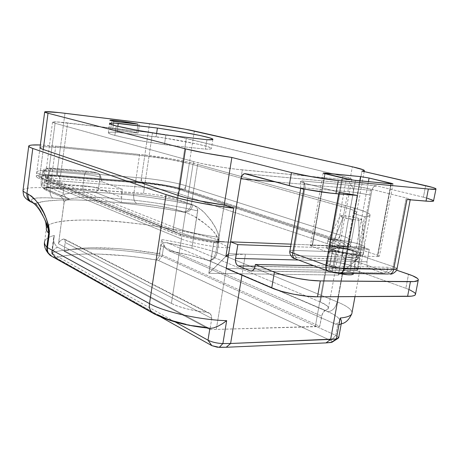 <?xml version="1.0" encoding="UTF-8"?>
<svg xmlns="http://www.w3.org/2000/svg" width="459" height="459" viewBox="0 0 459 459"><rect width="100%" height="100%" fill="white"/><g stroke="black" fill="none" stroke-linecap="round" stroke-linejoin="round"><path stroke-width="0.34" stroke-dasharray="2.29 1.72" d="M136.759 132.697C130.063 130.924 108.703 128.038 108.726 128.927L110.579 129.679L111.807 120.987L110.579 129.679L112.61 130.155L113.849 121.434L112.61 130.155L108.806 129.071L110.424 128.795L119.128 129.65L130.442 131.394L138.148 133.093L112.61 130.155L138.148 133.093L136.759 132.697L137.97 124.366L136.759 132.697M114.859 135.451C126.03 138.337 142.554 141.412 164.431 144.683L165.894 134.963L164.431 144.683L135.589 139.92L123.706 137.551L111.784 134.556L109.672 133.787L108.399 132.674L110.958 132.169L117.005 132.284L162.779 137.746L198.168 144.218L208.581 146.943L211.358 148.251L211.341 148.705L210.354 149.009L205.466 149.146L164.431 144.683L205.466 149.146C209.046 149.244 211.025 149.077 211.404 148.641C213.355 146.914 185 140.936 156.117 136.742L156.594 133.546L156.117 136.742L117.005 132.284C111.761 132.003 108.892 132.14 108.381 132.691C108.003 133.259 110.166 134.177 114.859 135.451L116.213 125.961L114.859 135.451M295.866 259.054L329.017 271.441L338.587 273.185L387.998 273.943L389.72 273.53L387.809 272.451L353.734 260.609L348.484 259.381L296.996 257.751L294.896 258.09L295.648 258.813L330.451 271.803M334.198 266.34L328.38 264.154L326.406 262.491L329.028 261.71L335.294 262.037L347.979 264.596L355.914 267.419L358.152 269.129L355.708 269.984L349.333 269.68L341.215 268.303L334.198 266.34C341.594 269.163 357.567 271.143 358.089 269.313C358.393 268.653 357.108 267.798 354.233 266.759L356.953 251.962C359.845 252.949 361.147 253.741 360.854 254.338C360.367 255.99 344.359 253.959 336.917 251.285L334.198 266.34L330.01 264.814L332.706 249.839L336.917 251.285L334.198 266.34M355.473 195.247L340.894 192.746L304.128 183.072L300.393 181.575L302.022 180.921L350.326 185.327L360.843 187.042L370.39 189.005L407.873 198.374L410.294 199.367L408.47 199.642M427.415 198.254L423.41 197.215C429.653 198.747 433.078 199.912 433.698 200.703L433.663 200.652M423.41 197.215L376.862 185.889L245.594 173.714L376.862 185.889L423.41 197.215L425.642 185.643L423.41 197.215M339.981 235.1L352.328 166.778L339.981 235.1C339.212 238.118 337.658 239.736 335.328 239.937L340.83 242.002L344.239 243.89L345.065 244.727L345.26 245.467L344.824 246.099L343.745 246.609L329.746 246.007L333.963 246.041L339.155 245.272L339.958 244.504L339.54 243.528L335.236 241.113L178.471 189.246L171.884 187.461L163.266 185.729L149.284 183.743L56.021 176.388L49.119 176.365L45.539 177.065L45.223 177.662L45.946 178.402L47.684 179.251L182.292 233.281L191.833 236.316L204.479 239.116L218.145 241.199L230.533 242.22L214.164 241.675L208.782 240.855L193.245 237.785L180.645 234.251L43.571 178.935L41.557 177.943L40.748 177.082L41.144 176.394L45.366 175.59L53.433 175.625L147.918 183.107L164.161 185.413L174.179 187.433L181.867 189.504L335.328 239.937L181.867 189.504C173.772 186.796 155.681 183.617 142.933 182.642L58.528 175.952C42.549 174.896 37.563 175.889 43.571 178.935L177.472 233.069C186.302 236.483 198.535 239.351 214.164 241.675L230.533 242.22L242.346 169.876L341.703 179.366L349.052 179.813L351.015 179.693L351.749 179.354L351.244 178.815L342.959 176.25L179.584 136.983L152.491 132.806L56.354 121.905L52.55 122.278L55.109 123.287L193.44 161.551L203.205 163.857L223.005 167.403L236.431 169.239L341.703 179.366L329.746 246.007C335.759 246.208 339.138 245.777 339.872 244.716C340.394 243.448 337.623 241.801 331.559 239.776L342.959 176.25L186.285 138.406L178.471 189.246C169.337 186.532 158.183 184.564 145.004 183.342L152.491 132.806C165.716 134.441 176.979 136.306 186.285 138.406L178.471 189.246L331.559 239.776L342.959 176.25C349.184 177.771 352.093 178.838 351.68 179.458C351.037 179.957 347.715 179.928 341.703 179.366L329.746 246.007L343.516 246.535L338.329 275.073L208.856 273.306L213.951 241.589L208.856 273.306L225.948 256.386L208.856 273.306L338.329 275.073L359.495 257.516L371.882 190.359L373.11 187.501L374.481 186.268L376.862 185.889L375.76 185.826C373.775 186.245 372.484 187.754 371.882 190.359L359.495 257.516L228.657 253.701L359.495 257.516L338.329 275.073L343.745 246.609C347.165 245.204 344.359 242.977 335.328 239.937C337.658 239.736 339.212 238.118 339.981 235.1C348.209 237.762 352.019 239.925 351.405 241.577L348.897 242.765L351.387 241.606C352.07 239.954 348.266 237.779 339.981 235.1L185.866 185.746C176.566 182.716 156.003 179.125 141.47 177.96L149.479 123.672L141.47 177.96C141.234 180.416 141.722 181.976 142.933 182.642C141.722 181.976 141.234 180.416 141.47 177.96C156.003 179.125 176.566 182.716 185.866 185.746C185.287 188.167 183.95 189.418 181.867 189.504C183.95 189.418 185.287 188.167 185.866 185.746L339.981 235.1M348.897 242.765L361.973 171.064L348.897 242.765L348.151 244.779L346.872 246.162L345.329 246.77L343.745 246.609M218.507 239.076L218.977 237.36C199.659 234.687 184.501 231.279 173.496 227.142L178.362 195.488L173.496 227.142C184.501 231.279 199.659 234.687 218.977 237.36L224.187 205.07L218.696 238.542L217.073 241.153L215.632 241.836L214.164 241.675M214.095 241.663C198.495 239.34 186.285 236.477 177.472 233.069L179.452 233.706C181.035 234.87 181.689 236.614 181.414 238.95C181.689 236.649 181.058 234.916 179.509 233.746L45.321 179.526L46.784 181.294L47.093 183.686C45.286 182.934 44.471 182.298 44.655 181.775C45.59 180.559 50.645 180.278 59.819 180.926L58.959 187.306C49.79 186.704 44.73 187.042 43.789 188.333C43.605 188.884 44.414 189.55 46.216 190.324L47.093 183.686L46.216 190.324L60.473 196.406L44.483 189.418L43.777 188.626L44.098 187.966L45.424 187.467L50.783 187.014L147.798 193.727L157.087 194.92L170.358 197.462L176.922 199.315L193.526 205.093L172.871 201.076L151.304 197.634L129.84 194.92L109.506 193.084L91.352 192.241L76.446 192.487L65.826 193.876L62.435 195L60.473 196.406L61.672 197.163L63.29 199.183L64.048 202.786L58.482 243.792L171.396 303.399L181.414 238.95L47.093 183.686L46.996 181.919L46.256 180.387L45.269 179.498L41.557 177.943L40.748 177.082L41.144 176.394L45.366 175.59L58.528 175.952C57.438 175.258 57.008 173.611 57.243 171C57.008 173.611 57.438 175.258 58.528 175.952C42.549 174.896 37.563 175.889 43.571 178.935L41.855 178.373L40.868 177.472L40.117 175.929L40.019 174.156C37.609 173.186 36.565 172.389 36.881 171.746C38.309 170.3 45.097 170.048 57.243 171L64.977 113.281L57.243 171C44.925 170.037 38.126 170.306 36.858 171.804C36.628 172.435 37.684 173.215 40.019 174.156L173.496 227.142L40.019 174.156L43.255 149.473L39.428 178.62L172.613 232.862C183.577 237.085 198.695 240.533 217.973 243.19L224.124 205.053L217.973 243.19L214.095 241.663L203.377 239.908L188.58 236.626L175.476 232.432C173.881 231.256 173.221 229.494 173.496 227.142C173.221 229.46 173.863 231.21 175.418 232.392L41.803 178.339L40.478 176.87L39.985 174.512L43.255 149.473L39.428 178.62L176.497 234.302L186.36 237.211L198.334 239.948L217.973 243.19L213.905 241.595L218.145 242.404L222.127 243.924L229.598 247.94C214.801 247.544 191.116 243.098 181.414 238.95L171.396 303.399L178.081 306.245L186.796 308.855L196.739 310.961L206.952 312.367L63.594 238.944L59.877 241.136L58.482 243.792L171.396 303.399C180.112 307.668 191.96 310.657 206.952 312.367L209.998 313.543L211.697 316.199L211.777 318.414L209.958 329.602L315.276 326.71L319.757 326.349L322.218 314.054L324.329 311.03L328.305 308.637C328.942 306.75 326.297 304.546 320.382 302.028L330.652 244.802C336.711 246.867 339.471 248.56 338.937 249.88C338.191 250.981 334.812 251.452 328.805 251.28L315.276 326.71L324.57 274.884L225.415 273.535L216.246 329.66L229.598 247.94L225.415 273.535L324.57 274.884L328.805 251.28L336.212 248.095L339.907 246.988L343.55 246.54L347.962 248.003L350.441 246.793C351.135 245.066 347.348 242.84 339.081 240.103L185.241 189.762C175.958 186.67 155.412 183.066 140.879 181.942L56.675 175.235C44.357 174.311 37.558 174.632 36.278 176.199C36.049 176.853 37.099 177.662 39.428 178.62L37.156 177.484L36.261 176.508L36.749 175.717L38.573 175.149L45.785 174.718L56.675 175.235L60.376 147.614L144.717 155.957L168.958 159.273L189.297 163.565L348.668 208.541L354.124 210.572L356.62 212.236L356.654 212.89L355.851 213.395L354.21 213.745L364.584 216.723L369.638 215.759L370.149 214.904L369.323 213.837L363.947 211.197L354.25 208.105L197.674 164.374L186.044 161.602L171.109 158.791L147.006 155.28L55.757 146.111L50.163 188.115L63.537 189.056L64.094 184.92L122.26 189.188L121.687 193.159L133.793 194.008L139.593 154.465L48.155 145.44L40.363 144.975L55.757 146.111L50.163 188.115C33.88 187.048 24.843 187.702 23.059 190.089L23.013 190.416M57.243 171L141.47 177.96L57.243 171M194.335 131.016L185.866 185.746L194.335 131.016M117.848 126.363L117.005 132.284L117.848 126.363M206.94 139.731L205.466 149.146L206.94 139.731M139.393 124.538L138.148 133.093L139.393 124.538M242.346 169.876C227.521 168.505 203.469 164.402 193.44 161.551L182.292 233.281C192.017 237.337 215.73 241.755 230.533 242.22L242.346 169.876M55.109 123.287L193.44 161.551L182.292 233.281L47.684 179.251L55.109 123.287L52.538 122.14C53.393 121.612 58.419 121.87 67.628 122.92L60.393 176.669C51.213 175.992 46.158 176.233 45.234 177.392C45.057 177.897 45.871 178.517 47.684 179.251L55.109 123.287M152.491 132.806L67.628 122.92L60.393 176.669L145.004 183.342L152.491 132.806M275.222 181.81L371.882 190.359L275.222 181.81M338.966 192.269L338.673 193.887L338.966 192.269L302.515 182.607L300.393 181.586L302.022 180.921C304.369 181.913 305.35 184.266 304.96 187.978L294.11 250.419L342.477 252.031L353.361 192.114L304.96 187.978L353.361 192.114C353.74 188.557 352.73 186.291 350.326 185.327L302.022 180.921C304.369 181.913 305.35 184.266 304.96 187.978L300.788 188.058L300.949 188.374L300.788 188.058L304.96 187.978L294.11 250.419L342.477 252.031C342.093 255.537 343.085 257.889 345.461 259.083L296.996 257.751C294.684 256.512 293.726 254.068 294.11 250.419C291.643 250.344 290.231 250.551 289.887 251.027C290.231 250.551 291.643 250.344 294.11 250.419C293.726 254.068 294.684 256.512 296.996 257.751C294.443 257.763 294.225 258.21 296.33 259.094L294.626 258.589M303.835 188.953L304.128 183.072L303.76 189.383M338.587 273.185L387.998 273.943C390.322 273.885 390.259 273.386 387.809 272.451L353.734 260.609C356.339 260.333 358.089 258.48 358.967 255.055L393.179 266.622L406.244 197.944L370.39 189.005L370.046 194.966L358.967 255.055L393.179 266.622L406.244 197.944C409.147 198.678 410.489 199.195 410.266 199.493L410.203 199.814M397.052 268.71C396.869 268.136 395.578 267.442 393.179 266.622C395.578 267.442 396.869 268.136 397.052 268.71M332.706 249.839C330.015 248.898 328.816 248.147 329.103 247.59C329.66 245.967 345.162 247.912 352.701 250.539L350.005 265.256C342.517 262.479 327.037 260.592 326.447 262.393C326.148 263.013 327.336 263.816 330.01 264.814L332.706 249.839L341.358 252.565L349.454 254.171L358.485 254.911L360.912 254.166L358.645 252.588L352.701 250.539L350.005 265.256L354.233 266.759L356.953 251.962L345.799 248.721L335.552 247.154L330.314 247.12L329.063 247.682L329.889 248.635L332.706 249.839M377.55 255.238L390.925 183.841L377.55 255.238L356.19 248.176L347.779 246.649L312.43 245.295L310.393 245.565L311.908 246.535L332.838 253.821L341.812 255.474L377.642 256.564L379.381 256.317L377.55 255.238L379.404 256.225L377.642 256.564L391.257 183.87L377.642 256.564L341.812 255.474L355.432 180.439L341.812 255.474L337.262 254.929L332.838 253.821L346.333 178.907L332.838 253.821L311.908 246.535L324.771 173.645L311.908 246.535L310.427 245.777L310.99 245.335L312.43 245.295L325.07 173.72L312.43 245.295L347.779 246.649L359.77 180.857L347.779 246.649L356.19 248.176L368.399 181.684L356.19 248.176L377.55 255.238M390.024 274.04L388.228 274.012M387.809 272.451C390.46 272.135 392.25 270.196 393.179 266.622C392.25 270.196 390.46 272.135 387.809 272.451M350.326 185.327L370.39 189.005L370.046 194.966L353.361 192.114C353.74 188.557 352.73 186.291 350.326 185.327M342.477 252.031L353.361 192.114L370.046 194.966L358.967 255.055L342.477 252.031L358.967 255.055C358.089 258.48 356.339 260.333 353.734 260.609L345.461 259.083C343.085 257.889 342.093 255.537 342.477 252.031M353.166 273.564L353.361 273.914C353.212 273.334 352.07 272.657 349.942 271.871L353.728 251.211C356.27 252.077 357.412 252.771 357.154 253.299C356.718 254.762 342.529 252.961 335.936 250.597L332.15 271.579L337.864 273.231L332.15 271.579L335.936 250.597L333.406 249.524L332.655 248.669L333.756 248.158L336.527 248.072L345.202 249.117L353.728 251.211L356.327 252.284L357.205 253.156L355.031 253.81L349.374 253.471L342.167 252.261L335.936 250.597C333.515 249.753 332.436 249.082 332.695 248.577C333.194 247.131 347.004 248.864 353.728 251.211L349.942 271.871L341.462 269.674L332.809 268.67L330.032 268.836L328.914 269.444L329.648 270.403L332.15 271.579C329.751 270.667 328.684 269.921 328.96 269.341L332.695 248.577M358.095 251.36L359.397 244.274C363.27 245.548 365.014 246.563 364.635 247.309C364.027 249.398 342.575 246.644 332.706 243.19L331.398 250.442C341.244 253.999 362.673 256.719 363.304 254.516C363.689 253.724 361.95 252.668 358.095 251.36C347.962 247.849 327.382 245.267 326.607 247.441C326.217 248.181 327.818 249.18 331.398 250.442L332.706 243.19C342.999 246.799 365.353 249.524 364.71 247.12C364.675 246.374 362.908 245.422 359.397 244.274L358.634 218.398C360.694 219 361.732 219.482 361.738 219.827C362.053 220.945 349.144 219.287 343.062 217.411L332.706 243.19L343.062 217.411L340.113 216.011L343.47 215.73L351.101 216.711L358.634 218.398L361.738 219.815L359.856 220.182L354.905 219.775L343.062 217.411C340.733 216.711 339.786 216.195 340.234 215.879C341.192 215.064 352.885 216.665 358.634 218.398L359.397 244.274C349.632 240.992 329.918 238.376 328.059 240.126C327.215 240.814 328.764 241.836 332.706 243.19C329.109 241.962 327.502 240.998 327.881 240.298C328.638 238.238 349.242 240.855 359.397 244.274L358.095 251.36L348.869 248.933L338.403 247.183L330.055 246.655L328.248 246.799L326.556 247.55L327.64 248.83L334.129 251.302L340.779 252.955L351.657 254.785L357.808 255.284L363.006 254.768L363.379 254.286L363.04 253.678L358.095 251.36M313.732 265.727L388.205 267.304L396.593 270.167L388.205 267.304L313.732 265.727M353.091 273.478L349.942 271.871C343.275 269.341 329.493 267.672 328.96 269.341M352.047 312.516C351.508 309.297 346.551 305.746 337.17 301.873L354.25 208.105L197.674 164.374L191.437 204.33C179.205 200.009 152.738 195.293 133.793 194.008L139.593 154.465C158.573 156.324 185.235 160.851 197.674 164.374L191.437 204.33L196.928 206.734L200.893 209.488L204.731 212.97L211.869 221.657L215.128 226.849L217.985 232.839L219.224 238.284L217.113 252.662L337.17 301.873L354.25 208.105C365.536 211.289 370.786 213.733 370 215.449C369.466 216.12 367.659 216.539 364.584 216.723L356.632 259.926L351.99 257.929L345.621 257.109L343.177 270.529L226.247 268.475L243.012 268.767L241.945 275.205L243.012 268.767L343.177 270.529L338.409 296.703L343.177 270.529L357.05 270.776L361.457 246.867L291.075 244.159L361.457 246.867L369.26 249.415L290.662 246.546L369.26 249.415L366.965 261.773L298.448 260.018L366.965 261.773L367.068 264.981L367.877 266.84L369.145 268.136L382.749 273.013L252.1 270.919L383.563 273.185L385.95 272.422L387.178 270.948L388.205 267.304L387.889 268.957L255.049 266.34L387.889 268.957C387.373 271.24 386.243 272.629 384.504 273.122L251.836 271.005M350.441 246.793L356.626 212.93C357.24 211.656 353.355 209.826 344.979 207.445L189.297 163.565C179.911 160.879 159.262 157.362 144.717 155.957L60.376 147.614C48.04 146.432 41.258 146.41 40.031 147.528L42.285 146.834L45.332 146.702L60.376 147.614L56.675 175.235L140.879 181.942L144.717 155.957L140.879 181.942L165.045 185.109L176.457 187.398L185.241 189.762L189.297 163.565L185.241 189.762L339.081 240.103L344.979 207.445L339.081 240.103L345.736 242.61L349.666 244.882L350.475 245.875L350.469 246.735L347.962 248.003L354.21 213.745L347.962 248.003L343.762 246.603C347.153 245.198 344.348 242.972 335.328 239.937L340.825 242.002L344.233 243.884L345.26 245.462L343.762 246.603M338.708 337.692L335.81 335.357L337.755 324.731L335.672 324.186L168.338 250.505L165.745 248.485L164.678 246.856L161.648 239.512C181.982 243.006 200.061 247.24 215.879 252.221C200.061 247.24 181.982 243.006 161.648 239.512L159.216 255.525C117.361 248.221 71.822 246.517 51.993 252.702L54.323 235.41C48.711 236.913 45.475 238.932 44.621 241.468L46.439 227.865L47.461 226.23C60.112 213.062 163.002 222.517 217.876 239.85L215.879 252.221C214.749 257.218 212.431 260.052 208.931 260.735L331.937 313.549L337.554 317.18L339.081 318.896L339.677 320.491L339.31 321.925L337.973 323.17L335.672 324.186L168.338 250.505L189.877 255.261L208.931 260.735C197.049 256.851 183.52 253.437 168.338 250.505L165.745 248.485L163.869 244.79L162.113 256.306L335.81 335.357L337.755 324.731L340.314 324.312L341.41 322.952L340.698 324.043L341.244 323.865M47.461 226.23C51.706 220.458 83.205 217.973 123.844 222.116C164.282 226.212 199.395 234.119 217.876 239.85L217.136 236.517L215.489 233.929L211.656 229.592L205.425 224.015L194.283 216.43L189.63 214.112L183.52 211.863C173.726 208.22 152.055 204.318 136.65 203.383L120.987 202.385L94.565 192.091L90.05 190.967L84.181 190.221L46.543 187.645L44.512 187.938L45.143 188.638L69.888 199.126L46.497 197.743L36.674 197.995L31.43 199.321L30.868 200.348L31.774 201.57L35.28 203.48L45.114 201.237L59.022 200.061L76.217 199.935L95.897 200.784L117.315 202.545L139.743 205.121L162.486 208.432L184.879 212.362L174.248 209.138L155.67 205.506L142.663 203.871L120.987 202.385L94.565 192.091C91.995 191.219 88.53 190.594 84.181 190.221L49.05 187.737C44.867 187.507 43.571 187.811 45.143 188.638L69.888 199.126L52.659 198.024C50.53 196.561 49.698 193.256 50.163 188.115L63.537 189.056L64.094 184.92L45.774 177.604L102.523 181.999L122.26 189.188L64.094 184.92L45.332 177.266L44.552 174.799L44.569 171.253L45.78 169.434L47.759 168.883L47.025 168.442L47.512 168.16L89.712 171.494L97.245 173.014L47.759 168.883L97.245 173.014L98.582 173.439L100.246 175.091L100.888 176.623L101.192 179.291L44.552 174.799L44.408 172.877L43.571 172.55L42.004 184.432L63.468 193.394L63.537 189.056L63.468 193.394L64.277 195.563L65.826 197.244L69.888 199.126L65.826 197.244L64.277 195.563L63.468 193.394L42.004 184.432L43.571 172.55L42.486 171.758C42.882 171.253 45.2 171.161 49.446 171.488L47.897 183.158L82.953 185.746L84.531 174.357L49.446 171.488L47.897 183.158C43.657 182.871 41.333 183.009 40.931 183.577L42.004 184.432L42.09 185.998L42.75 187.358L45.143 188.638L42.727 187.329L42.085 185.981L42.004 184.432L40.937 183.554C41.396 183.003 43.714 182.871 47.897 183.158C47.684 185.551 48.069 187.077 49.05 187.737C48.069 187.077 47.684 185.551 47.897 183.158L82.953 185.746L84.531 174.357C91.037 174.977 96.235 175.895 100.114 177.117L98.507 188.534L121.641 197.318L122.26 189.188L102.523 181.999L101.353 180.267L101.026 177.438L100.114 177.117L98.507 188.534C94.64 187.249 89.453 186.32 82.953 185.746C82.74 188.081 83.148 189.573 84.181 190.221C83.148 189.573 82.74 188.081 82.953 185.746C89.453 186.32 94.64 187.249 98.507 188.534C97.979 190.818 96.665 192.005 94.565 192.091C96.665 192.005 97.979 190.818 98.507 188.534L121.641 197.318L121.687 193.159L133.793 194.008C152.738 195.293 179.205 200.009 191.437 204.33L197.502 207.078L204.192 212.431L210.406 219.614L216.005 228.462L218.886 235.817L219.115 240.275L217.113 252.662L337.17 301.873C347.956 306.348 352.851 310.307 351.835 313.749M236.265 254.619L228.301 255.881L236.265 254.619L245.433 254.188L236.265 254.619M243.012 268.767L245.433 254.188L345.621 257.109L245.433 254.188L243.012 268.767M57.547 247.154L207.979 327.783L209.901 328.397L207.979 327.783L57.547 247.154C52.045 249.679 51.161 253.012 54.885 257.143L52.905 254.211L52.739 251.543L54.323 249.18L57.547 247.154L56.371 246.294L57.547 247.154M193.394 325.77L186.176 324.347M157.603 314.685L154.849 314.254L157.603 314.685L54.885 257.143L157.603 314.685C169.721 320.973 186.515 325.345 207.979 327.783M44.626 241.457C45.487 238.927 48.723 236.913 54.323 235.41L51.993 252.702C71.822 246.517 117.361 248.221 159.216 255.525L159.755 255.663L156.662 259.989C117.349 253.236 74.983 251.819 56.078 257.683L51.764 252.829L51.769 253.368L175.321 322.017L51.987 253.471L53.669 241.009L54.363 243.241L56.371 246.294L54.363 243.241L53.669 241.009L53.571 238.198L53.669 241.009L51.769 253.368L56.067 258.245L55.757 257.924L56.078 257.683L64.174 255.829L74.186 254.607L85.799 254.028L98.691 254.074L127.017 255.95L141.825 257.717L157.867 260.247L330.95 340.647L332.373 341.794L332.104 342.225M161.115 317.186L56.067 258.245L161.115 317.186M356.626 212.93L354.21 213.745L364.584 216.723L356.632 259.926L338.369 275.073L343.55 246.54L338.369 275.073L324.57 274.884L338.369 275.073L356.632 259.926L351.99 257.929L345.621 257.109L343.177 270.529L357.05 270.776L361.457 246.867L369.26 249.415L366.965 261.773C366.592 265.101 367.573 267.345 369.897 268.509L382.749 273.013L384.504 273.122M213.905 241.595L208.811 273.306L225.415 273.535L208.811 273.306L225.885 256.397L208.811 273.306L213.905 241.595L218.145 242.404L222.127 243.924L229.598 247.94C214.801 247.544 191.116 243.098 181.414 238.95L47.093 183.686C45.234 182.911 44.425 182.257 44.672 181.73C45.722 180.553 50.771 180.284 59.819 180.926C60.049 178.299 59.618 176.64 58.528 175.952C59.618 176.64 60.049 178.299 59.819 180.926L144.407 187.352C144.642 184.874 144.149 183.307 142.933 182.642C144.149 183.307 144.642 184.874 144.407 187.352C157.58 188.54 168.728 190.514 177.851 193.279C178.436 190.852 179.773 189.59 181.867 189.504C179.773 189.59 178.436 190.852 177.851 193.279L330.652 244.802C331.432 241.761 332.993 240.143 335.328 239.937L181.867 189.504C173.772 186.796 155.681 183.617 142.933 182.642L58.528 175.952L147.918 183.107L164.161 185.413L174.179 187.433L181.867 189.504L335.328 239.937C332.993 240.143 331.432 241.761 330.652 244.802L320.382 302.028L191.891 248.135L197.703 209.648L196.222 206.917L193.526 205.093L176.922 199.315C167.822 196.481 156.685 194.496 143.518 193.354L58.959 187.306L59.819 180.926L144.407 187.352L143.518 193.354L144.407 187.352C157.58 188.54 168.728 190.514 177.851 193.279L176.922 199.315L177.851 193.279L330.652 244.802C336.694 246.862 339.459 248.554 338.943 249.874C338.208 250.981 334.829 251.452 328.805 251.28L338.627 247.315L343.55 246.54M197.743 210.945L191.891 248.135L165.097 242.553L162.406 243.413L161.138 244.819L159.617 253.844C121.876 247.114 80.497 245.559 64.03 251.211L65.293 241.526L64.862 239.455L63.594 238.944C60.795 240.074 59.136 241.434 58.62 243.029L64.162 202.207C67.416 192.441 145.721 198.523 197.743 210.945C145.968 198.586 68.127 192.482 64.214 202.075M191.891 248.135L167.007 242.668L325.362 310.433L328.099 308.976L328.443 308.023L327.078 305.792L320.382 302.028L191.891 248.135M210.17 328.323L211.777 318.414L65.218 242.518L64.03 251.211L209.958 329.602L319.757 326.349L159.617 253.844L160.851 245.731L321.598 316.102L319.757 326.349L159.617 253.844L131.073 249.794L117.114 248.537L91.507 247.757L80.555 248.279L71.283 249.432L64.03 251.211L209.958 329.602L210.153 328.42M255.066 266.237L369.897 268.509L255.066 266.237M409.692 289.824L405.842 288.298C411.861 290.49 415.091 292.394 415.538 294.018L415.51 293.909M405.842 288.298L357.05 270.776L405.842 288.298L408.55 274.241L405.842 288.298M332.339 341.995L330.95 340.647L335.81 335.357C338.943 336.872 339.511 337.99 337.514 338.725M158.762 260.563L161.786 256.214L162.113 256.306L335.81 335.357L330.95 340.647L158.762 260.563L156.662 259.989L159.755 255.663L161.786 256.214L158.762 260.563M37.013 205.225L40.375 210.515L44.816 219.712M339.218 324.685L335.672 324.186C342.695 321.283 340.136 317.123 328.001 311.707L208.931 260.735C212.431 260.052 214.749 257.218 215.879 252.221L217.876 239.85C215.713 230.871 208.564 227.148 203.262 222.328C197.433 217.778 191.305 214.456 184.879 212.362C126.449 201.031 55.935 195.918 35.28 203.48L33.283 203.09L35.28 203.48C38.556 206.665 41.964 212.603 45.504 221.29M328.001 311.707C332.603 311.041 335.661 307.765 337.17 301.873C335.661 307.765 332.603 311.041 328.001 311.707M208.931 260.735C213.177 260.328 215.902 257.642 217.113 252.662C215.902 257.642 213.177 260.328 208.931 260.735M215.879 252.221L217.113 252.662L215.879 252.221M217.876 239.85L219.115 240.275L217.876 239.85M184.879 212.362C189.016 212.121 191.661 209.602 192.809 204.812C191.661 209.602 189.016 212.121 184.879 212.362M183.52 211.863C187.651 211.628 190.29 209.115 191.437 204.33C190.29 209.115 187.651 211.628 183.52 211.863M136.65 203.383C134.28 201.977 133.328 198.856 133.793 194.008C133.328 198.856 134.28 201.977 136.65 203.383M121.71 199.349L121.641 197.318L121.71 199.349M121.251 201.857L121.52 200.864L121.251 201.857M23.093 190.003C25.09 187.685 34.109 187.06 50.163 188.115C49.698 193.256 50.53 196.561 52.659 198.024C33.295 197.089 27.121 198.73 34.144 202.947L32.732 202.735L35.28 203.48M52.452 256.69L54.885 257.143L52.452 256.69M54.323 235.41L53.571 238.198L54.323 235.41M47.759 168.883C45.51 168.935 44.11 170.157 43.571 172.55L44.408 172.877L44.569 171.253L45.263 169.922L46.382 169.09L47.759 168.883C46.17 168.143 47.461 167.925 51.643 168.218L51.253 168.178L49.446 171.488C45.257 171.167 42.945 171.253 42.492 171.741L43.571 172.55C44.11 170.157 45.51 168.935 47.759 168.883M84.531 174.357L49.446 171.488L51.282 168.172L86.82 171.178L86.441 171.132L84.531 174.357L86.412 171.138L86.82 171.178C91.18 171.603 94.652 172.217 97.245 173.014L98.444 173.376L99.528 174.374L100.114 177.117C96.235 175.895 91.037 174.977 84.531 174.357M100.114 177.117L99.505 174.345L98.651 173.502L97.245 173.014L99.764 174.426L101.026 177.438L100.114 177.117M161.786 256.214L159.216 255.525L161.648 239.512L163.869 244.79L162.113 256.306L161.786 256.214M51.764 252.829L56.078 257.683L55.757 257.924L56.067 258.245L51.632 253.305L51.764 252.829M160.851 245.731L321.598 316.102L323.205 312.281L325.362 310.433L167.007 242.668L163.249 242.972L161.683 244.033L160.851 245.731M211.777 318.414L65.218 242.518L64.862 239.455L63.594 238.944L206.952 312.367L209.092 312.969L210.756 314.295L211.777 318.414M197.777 210.285L196.813 207.657L194.237 205.397M193.526 205.093C140.465 193.474 67.089 187.794 60.473 196.406M61.081 196.727L63.29 199.183L64.088 202.063M101.192 179.291L102.523 181.999L45.774 177.604L44.552 174.799L101.192 179.291M346.872 246.162L344.531 246.781L346.872 246.162M108.726 128.927L109.942 120.35M364.182 171.568L351.387 241.606C351.083 243.299 349.626 244.79 347.004 246.07M40.008 147.706L36.858 171.804C36.714 174.885 38.378 177.071 41.855 178.373L175.476 232.432C185.407 236.374 198.684 239.518 215.317 241.87M108.381 132.691L109.661 123.66M212.856 139.45L211.404 148.641M351.68 179.458L339.872 244.716M52.538 122.14L45.234 177.392M360.854 254.338L358.089 269.313M329.103 247.59L326.447 262.393M392.967 183.893L379.381 256.317M323.165 173.106L310.393 245.565M375.76 185.826L245.846 173.783M300.393 181.586L300.737 188.328M353.441 273.484L357.154 253.299M363.304 254.516L364.635 247.309M364.71 247.12L361.738 219.827M370 215.449L354.985 296.623M40.031 147.528L36.278 176.199M338.627 247.315L339.425 247.579L328.305 308.637M216.258 241.922C200.308 239.627 188.035 236.884 179.452 233.706L45.269 179.498L44.127 179.245L44.655 181.775L43.789 188.333M64.088 201.954L58.62 243.029M328.059 240.126L340.234 215.879M326.607 247.441L327.881 240.298M67.18 198.139L43.622 188.144C41.465 186.308 41.482 187.731 40.931 183.577L42.486 171.758C45.47 167.065 43.536 168.493 51.282 168.172L86.441 171.132C90.216 171.345 94.198 172.085 98.392 173.353L98.45 173.37M44.46 242.518L44.621 241.468M53.605 237.928L51.563 253.11M55.872 258.113L51.632 253.305M209.803 313.399L64.604 239.128"/><path stroke-width="0.69" d="M137.998 124.171L113.849 121.434L109.948 120.304C109.902 119.558 131.285 122.507 137.998 124.171L113.849 121.434L109.994 120.275L120.338 121.17L137.998 124.171M165.894 134.963C143.988 131.67 127.424 128.669 116.213 125.961L109.856 123.873L109.695 123.46L110.504 123.201L114.853 123.144L157.408 128.055L177.174 131.194L199.539 135.394L209.998 137.947L212.798 139.117L212.792 139.502L206.94 139.731L165.894 134.963L137 130.241L116.213 125.961C111.497 124.773 109.322 123.941 109.684 123.477C110.177 123.018 113.04 122.978 118.279 123.339L117.848 126.363L118.279 123.339L157.408 128.055C186.325 132.301 214.76 138.039 212.856 139.45C212.488 139.806 210.515 139.897 206.94 139.731L165.894 134.963M330.451 271.803L338.587 273.185M408.47 199.642L429.607 201.352L433.491 201.105L435.958 189.102C435.379 189.458 432.848 189.429 428.356 189.016L435.809 189.177L435.97 188.798L434.954 188.224L432.82 187.49L361.973 171.064L364.36 170.725L363.373 169.83L352.328 166.778C360.843 168.717 364.848 170.037 364.337 170.742L361.973 171.064L425.642 185.643C432.998 187.347 436.434 188.5 435.958 189.102M433.663 200.652L427.415 198.254M245.846 173.783L244.561 173.663C242.702 174.162 241.486 175.866 240.9 178.775L275.222 181.81L240.9 178.775L228.657 253.701L225.948 256.386L228.657 253.701L240.9 178.775L242.071 175.573L244.096 173.789L245.594 173.714L293.869 186.813L305.43 189.263L330.727 193.147L355.473 195.247M244.561 173.663L289.239 185.637L291.471 172.607L231.87 157.471L224.187 205.07L231.87 157.471C212.328 154.585 196.882 151.722 185.534 148.882L178.362 195.488L43.255 149.473L48.017 113.23C45.619 112.604 44.512 112.157 44.689 111.893C45.854 111.319 52.613 111.784 64.977 113.281L149.479 123.672C164.047 125.445 184.816 128.841 194.335 131.016L352.328 166.778L185.379 129.203L155.182 124.406L59.154 112.598L45.125 111.721L44.695 112.025L48.017 113.23L185.534 148.882L205.598 153.157L231.87 157.471L291.471 172.607L314.203 177.208L338.289 180.525L428.356 189.016L426.015 201.128L406.972 199.55L393.656 269.508L344.158 268.555L357.486 195.442L335.942 193.658L338.289 180.525L428.356 189.016L426.015 201.128C430.502 201.49 433.044 201.449 433.64 201.013M391.039 183.216L392.984 183.847L392.02 183.933L352.105 180.008L323.165 173.06L360.544 176.606L369.07 178.035L392.967 183.893L355.432 180.439L346.333 178.907L324.771 173.645L323.176 173.049L325.179 173.083L325.07 173.72L325.179 173.083L360.544 176.606L359.77 180.857L360.544 176.606L369.07 178.035L368.399 181.684L369.07 178.035L391.039 183.216L390.925 183.841L391.039 183.216M48.017 113.23L185.534 148.882L178.362 195.488L43.255 149.473L48.017 113.23M156.594 133.546L157.408 128.055L156.594 133.546M410.266 199.493L406.972 199.55L393.656 269.508L344.158 268.555C343.602 271.114 342.408 272.692 340.572 273.289L338.92 273.294L340.572 273.289C342.408 272.692 343.602 271.114 344.158 268.555C337.87 268.24 331.782 267.104 325.896 265.147L338.673 193.887L325.896 265.147C331.782 267.104 337.87 268.24 344.158 268.555L357.486 195.442L338.966 192.269M303.76 189.383L300.949 188.374L303.76 189.383L292.722 252.984C292.372 255.571 293.003 257.442 294.626 258.589C293.003 257.442 292.372 255.571 292.722 252.984C290.587 252.186 289.64 251.532 289.887 251.027C289.64 251.532 290.587 252.186 292.722 252.984L325.896 265.147C325.511 267.849 326.142 269.794 327.783 270.976C326.142 269.794 325.511 267.849 325.896 265.147L292.722 252.984L303.835 188.953M393.656 269.508L397.052 268.71L393.656 269.508C393.105 271.957 391.894 273.472 390.024 274.04C391.894 273.472 393.105 271.957 393.656 269.508M335.942 193.658L338.289 180.525C325.488 179.36 302.492 175.464 291.471 172.607L289.239 185.637C300.203 188.701 323.142 192.654 335.942 193.658M388.228 274.012L339.66 273.312L334.921 272.87L329.017 271.441L295.866 259.054M337.864 273.231C346.293 274.975 351.445 275.291 353.31 274.178L351.175 274.815L347.687 274.763L337.864 273.231M255.359 264.493L313.732 265.727L255.359 264.493L255.049 266.34L255.359 264.493L274.419 272.198L255.359 264.493M418.218 280.254C418.872 278.711 415.653 276.708 408.55 274.241L396.593 270.167L412.429 275.693L417.42 278.383L418.315 279.52L418.046 280.455L414.041 281.562L320.336 280.914L309.274 280.174L296.531 278.234L284.236 275.417L274.419 272.198L271.717 287.965L281.482 291.327L293.731 294.225L306.446 296.158L317.49 296.807L320.336 280.914L410.438 281.683L407.592 296.371L317.49 296.807L411.207 296.193L413.783 295.705L415.229 294.93L415.538 294.018L415.401 294.707L418.218 280.254C417.524 281.224 414.93 281.7 410.438 281.683L407.592 296.371C412.09 296.325 414.695 295.774 415.401 294.707M332.104 342.225L326.005 342.896L330.629 339.39L338.409 296.703L330.629 339.39L230.607 343.487L241.945 275.205L230.607 343.487L222.89 343.573L230.607 343.487L226.218 347.262L217.279 347.205L211.851 345.656L161.115 317.186L211.851 345.656L219.259 347.354L226.218 347.262L230.607 343.487L336.361 338.943L340.194 318.041C346.889 317.347 350.762 315.941 351.806 313.813L352.047 312.516M28.722 146.209L23.059 190.089C22.755 191.047 24.046 192.189 26.943 193.514L32.79 148.464C29.829 147.431 28.487 146.605 28.751 145.985C29.365 145.05 33.237 144.711 40.363 144.975L31.912 145.044L29.445 145.497L28.722 146.232L29.835 147.23L32.79 148.464L166.043 194.605L178.666 198.294L195.379 202.069L214.445 205.512L233.734 208.231L224.124 205.053L198.116 200.594L186.968 198.013L178.362 195.488C189.487 199.108 204.743 202.293 224.124 205.053L233.734 208.231C208.598 205.259 179.303 199.304 166.043 194.605L149.491 303.6C164.035 311.936 200.296 320.072 226.666 320.657L222.89 343.573L226.666 320.657L222.489 323.687L218.025 326.188L213.613 327.91L209.901 328.397L207.99 340.176C212.035 342.179 216.998 343.315 222.89 343.573L219.259 347.354L222.89 343.573C216.998 343.315 212.035 342.179 207.99 340.176L175.321 322.017L207.99 340.176L211.851 345.656L207.99 340.176L209.901 328.397L213.613 327.91L218.025 326.188L222.489 323.687L226.666 320.657C200.296 320.072 164.035 311.936 149.491 303.6L47.472 247.625L49.474 231.347L48.539 225.237L46.25 218.495L43.616 212.672L37.81 202.976L34.689 199.131L31.447 196.113L26.943 193.514L32.79 148.464L166.043 194.605L149.491 303.6C148.997 307.547 149.978 310.634 152.434 312.872L154.849 314.254L152.508 312.935C150.001 310.703 148.997 307.587 149.491 303.6L47.472 247.625C47.122 250.93 48.08 253.557 50.341 255.508L52.452 256.69L50.341 255.508C48.08 253.557 47.122 250.93 47.472 247.625L46.801 247.149L48.671 233.149C46.68 231.204 45.934 229.443 46.439 227.865L47.461 226.23M43.255 149.473L40.949 148.532L40.031 147.528C39.824 148.016 40.897 148.664 43.255 149.473M225.885 256.397L233.734 208.231L225.885 256.397L228.301 255.881L225.885 256.397M44.621 241.468C44.104 243.172 44.827 245.066 46.801 247.149C44.827 245.066 44.098 243.167 44.626 241.457M207.979 327.783L193.394 325.77M186.176 324.347L172.779 320.847L166.933 318.867L157.603 314.685M351.835 313.749C350.842 315.912 346.958 317.341 340.194 318.041L341.341 320.68L341.444 322.838L341.341 320.68L340.194 318.041L336.361 338.943L338.708 337.692M326.005 342.896L226.218 347.262L326.005 342.896L331.191 342.477L336.361 338.943L330.629 339.39L326.005 342.896M291.075 244.159L230.596 241.83L226.247 268.475L271.717 287.965L226.247 268.475L230.596 241.83L291.075 244.159M290.662 246.546L237.837 244.618L230.596 241.83L237.837 244.618L290.662 246.546M298.448 260.018L235.565 258.406L237.837 244.618L235.444 259.605L235.937 263.076L236.907 264.866L238.232 265.904L255.066 266.237L238.232 265.904L250.189 270.89L238.232 265.904C236.075 264.619 235.186 262.118 235.565 258.406L298.448 260.018M252.1 270.919L250.189 270.89L251.727 271.034L253.19 270.219L254.361 268.572L255.049 266.34C254.538 268.894 253.466 270.449 251.836 271.005L250.189 270.89L252.1 270.919M415.51 293.909L414.643 292.681L409.692 289.824M317.49 296.807L320.336 280.914C307.536 280.914 284.999 276.611 274.419 272.198L271.717 287.965C282.228 292.624 304.696 296.99 317.49 296.807M331.765 342.362L337.514 338.725L336.361 338.943L331.191 342.477L332.339 341.995M35.28 203.48L37.013 205.225M44.816 219.712L48.396 229.414L48.671 233.149C46.749 231.365 46.009 229.603 46.439 227.865L45.688 221.714C45.137 219.93 43.175 216.189 39.801 210.492C36.548 205.678 33.754 202.895 31.424 202.149M340.698 324.043L339.218 324.685M45.504 221.29C47.122 223.929 48.184 227.882 48.671 233.149L49.348 233.602C47.065 210.922 36.336 199.413 28.074 194.025C27.747 197.462 28.837 200.147 31.332 202.086L33.283 203.09L31.401 202.138C28.86 200.199 27.747 197.496 28.074 194.025L26.943 193.514C26.622 196.98 27.729 199.676 30.271 201.61L32.732 202.735L30.185 201.547C27.701 199.608 26.622 196.928 26.943 193.514C23.954 192.149 22.675 190.973 23.093 190.003M52.051 256.466L47.788 252.634L46.858 249.994L46.801 247.149L46.858 249.977L47.776 252.611L52.051 256.466M48.671 233.149L46.801 247.149L47.472 247.625L49.348 233.602L48.671 233.149M364.337 170.742L364.182 171.568M44.678 111.99L40.008 147.706M410.203 199.814L397.006 268.963C397.66 270.076 392.801 274.838 390.024 274.04M289.887 251.027L300.737 188.328M294.626 258.589C292.102 258.474 289.09 253.586 289.841 251.251M353.31 274.178L353.441 273.484M354.985 296.623L351.806 313.813C349.052 319.751 345.529 323.102 341.244 323.865M341.525 322.316L338.65 337.985M211.1 328.403C186.933 326.108 167.403 320.95 152.508 312.935L50.341 255.508L48.258 253.397C45.275 249.673 44.012 246.047 44.46 242.518M31.401 202.138L30.271 201.61C27.127 199.688 25.285 198.179 24.746 197.089C23.805 196.389 23.225 194.163 23.013 190.416"/></g></svg>
